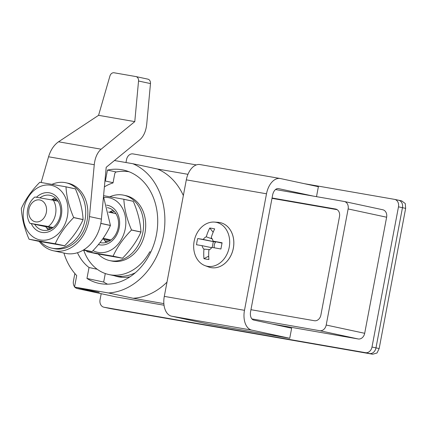 <?xml version="1.0" encoding="UTF-8"?>
<svg xmlns="http://www.w3.org/2000/svg" width="427" height="427" viewBox="0 0 427 427"><rect width="100%" height="100%" fill="white"/><g stroke="black" fill="none" stroke-linecap="round" stroke-linejoin="round"><path stroke-width="0.64" d="M129.909 276.861A47.488 37.677 102.1 0 1 119.048 276.942A47.488 37.677 102.1 0 1 117.889 276.717A47.488 37.677 102.1 0 1 114.367 275.73M77.468 252.72A47.488 37.677 -77.9 0 0 89.029 267.51L86.959 278.457A57.971 45.988 -77.9 0 0 98.963 283.368A57.971 45.988 -77.9 0 0 100.382 283.645A57.971 45.988 -77.9 0 0 156.293 235.464A57.971 45.988 -77.9 0 0 123.323 170.015A57.971 45.988 -77.9 0 0 121.903 169.743A57.971 45.988 -77.9 0 0 107.439 170.079L105.368 181.027A47.488 37.677 -77.9 0 0 104.919 181.171M86.959 278.457L103.681 282.05A57.971 45.988 -77.9 0 0 107.54 284.174M119.619 276.354A47.488 37.677 -77.9 0 0 121.925 277.299M63.911 253.03A62.427 49.527 -77.9 0 0 76.705 275.564L74.528 287.067L108.442 292.959L133.123 298.265A66.89 53.065 -77.9 0 0 166.989 282.124M183.348 195.545A66.89 53.065 -77.9 0 0 157.542 169.033L187.955 174.317M133.123 298.265L163.861 303.608M251.893 318.91L319.732 330.701A6.688 5.305 -77.9 0 0 326.201 325.038L348.138 208.942A6.688 5.305 -77.9 0 0 344.311 201.496A6.688 5.305 -77.9 0 0 344.151 201.464L275.527 189.54M250.953 309.698L314.411 320.725A6.688 5.305 -77.9 0 0 320.885 315.062L339.508 216.494A6.688 5.305 -77.9 0 0 335.686 209.043A6.688 5.305 -77.9 0 0 335.521 209.016L272.063 197.984M401.828 200.925L398.642 200.242A6.688 5.305 102.1 0 0 398.476 200.21A6.688 5.305 102.1 0 1 398.642 200.242A6.688 5.305 102.1 0 1 402.464 207.687L375.979 347.877A6.688 5.305 102.1 0 1 369.504 353.54L108.02 308.091A6.688 5.305 102.1 0 1 107.855 308.059A6.688 5.305 102.1 0 1 107.695 308.022M110.881 308.705L372.691 354.223L377.02 352.996L379.16 348.56L405.65 208.371L405.26 203.519L401.663 200.893M108.442 292.959A66.89 53.065 -77.9 0 0 163.44 235.779A66.89 53.065 -77.9 0 0 132.861 163.728L114.457 160.531M132.861 163.728L157.542 169.033M74.864 273.536L73.433 281.105A6.688 5.305 -77.9 0 0 74.581 286.789M74.869 287.141A6.688 5.305 -77.9 0 0 77.255 288.551A6.688 5.305 -77.9 0 0 77.42 288.583L99.213 292.372L74.528 287.067M337.181 209.684L271.994 198.352M107.439 170.079L116.219 171.969M105.368 181.027L113.064 182.681M89.029 267.51L97.233 269.272M105.288 273.536L103.681 282.05M135.295 272.784A47.269 37.501 102.1 0 1 114.217 275.698L108.912 274.556A47.269 37.501 102.1 0 1 83.729 250.291M104.391 186.893A47.269 37.501 102.1 0 1 113.022 182.916L114.74 173.81A2.231 1.767 102.1 0 1 116.39 171.926A57.522 45.636 102.1 0 1 129.082 171.761M150.822 252.005L149.754 251.818A47.269 37.501 102.1 0 1 108.912 274.556M110.059 240.62L107.028 240.091A18.062 14.326 102.1 0 1 106.862 239.83M150.8 252.042L149.754 251.818M39.7 199.943A11.15 8.844 -77.9 0 0 28.913 209.379A11.15 8.844 -77.9 0 0 35.558 221.848A11.15 8.844 -77.9 0 0 46.346 212.411A11.15 8.844 -77.9 0 0 39.7 199.943M48.352 226.497L29.901 223.289A17.838 14.15 102.1 0 1 34.87 197.002L53.316 200.21A17.838 14.15 102.1 0 1 48.352 226.497L53.129 227.522M110.177 240.54L102.72 238.939M52.318 228.109L29.901 223.289M115.952 213.671L108.527 212.075M58.093 201.234L53.316 200.21M103.179 238.277L110.983 239.953M106.633 205.152A20.154 15.991 102.1 0 1 107.188 205.238A20.154 15.991 102.1 0 1 119.208 227.778A20.154 15.991 102.1 0 1 99.704 244.836A20.154 15.991 102.1 0 1 98.413 244.543M100.035 242.536A17.838 14.15 -77.9 0 0 100.494 242.648A17.838 14.15 -77.9 0 0 100.932 242.733A17.838 14.15 -77.9 0 0 118.135 227.906A17.838 14.15 -77.9 0 0 107.994 207.773A17.838 14.15 -77.9 0 0 107.556 207.687A17.838 14.15 -77.9 0 0 107.385 207.655M140.958 231.978L131.521 229.95C126.952 219.329 124.39 209.107 123.841 199.292A33.445 26.533 102.1 0 0 123.787 199.244L133.229 201.272A33.445 26.533 102.1 0 1 133.277 201.32C137.846 211.947 140.403 222.168 140.958 231.978A33.445 26.533 102.1 0 1 140.942 232.064C136.837 241.186 130.699 249.891 122.533 258.191A33.445 26.533 102.1 0 1 122.469 258.223L96.379 253.686L86.937 251.658A33.445 26.533 102.1 0 1 86.889 251.604L86.419 250.473M103.868 197.477A27.872 22.113 102.1 0 1 108.623 197.658A27.872 22.113 102.1 0 1 125.239 228.824A27.872 22.113 102.1 0 1 98.274 252.416A27.872 22.113 102.1 0 1 92.995 250.606M123.787 199.244L103.574 195.678M86.937 251.658L113.027 256.195A33.445 26.533 102.1 0 0 113.096 256.163C117.201 247.041 123.339 238.335 131.505 230.036A33.445 26.533 102.1 0 0 131.521 229.95M140.942 232.064L131.505 230.036M122.533 258.191L113.096 256.163M122.469 258.223L113.027 256.195M106.36 242.376A17.838 14.15 102.1 0 1 103.633 239.131M109.403 212.262A17.838 14.15 102.1 0 1 113.224 210.426M133.277 201.32L123.841 199.292M40.362 241.586A33.445 26.533 -77.9 0 0 51.832 248.156L53.957 248.61A33.445 26.533 -77.9 0 0 54.773 248.77A33.445 26.533 -77.9 0 0 87.033 220.972A33.445 26.533 -77.9 0 0 68.01 183.215L65.886 182.761A33.445 26.533 -77.9 0 0 65.069 182.601A33.445 26.533 -77.9 0 0 52.03 184.331M51.832 248.156A33.445 26.533 -77.9 0 0 52.654 248.311A33.445 26.533 -77.9 0 0 84.909 220.519A33.445 26.533 -77.9 0 0 65.886 182.761M49.724 229.507A18.729 14.86 -77.9 0 1 49.249 228.872L47.125 228.418A18.729 14.86 -77.9 0 0 47.739 229.224M54.378 198.336A18.729 14.86 -77.9 0 0 52.617 199.372L54.736 199.825A18.729 14.86 -77.9 0 1 56.305 198.891M316.503 196.66L318.382 186.7L280.432 178.545A17.838 10.851 99.9 0 0 280.176 178.497L199.985 164.56A17.838 10.851 99.9 0 0 186.316 179.852L164.299 296.381A17.838 10.851 99.9 0 0 171.601 316.188L209.556 324.344L289.741 338.28L291.646 328.203L253.691 320.047A7.579 4.612 99.9 0 1 250.59 311.63L272.607 195.102A7.579 4.612 99.9 0 1 278.42 188.601A7.579 4.612 99.9 0 1 278.527 188.622L313.487 196.137M280.176 178.497A17.838 10.851 99.9 0 0 266.501 193.789L244.484 310.317A17.838 10.851 99.9 0 0 251.791 330.124L289.741 338.28M36.482 197.231A20.154 15.991 102.1 0 1 49.335 192.807A20.154 15.991 102.1 0 1 61.349 215.341A20.154 15.991 102.1 0 1 41.851 232.405A20.154 15.991 102.1 0 1 31.267 223.583M34.678 224.314A17.838 14.15 -77.9 0 0 42.641 230.217A17.838 14.15 -77.9 0 0 43.074 230.297A17.838 14.15 -77.9 0 0 60.282 215.475A17.838 14.15 -77.9 0 0 50.135 195.336A17.838 14.15 -77.9 0 0 49.697 195.251A17.838 14.15 -77.9 0 0 39.973 197.786M64.61 245.787L38.521 241.255L29.079 239.227A33.445 26.533 102.1 0 1 29.031 239.173C24.451 228.493 21.889 218.277 21.35 208.515A33.445 26.533 102.1 0 1 21.366 208.429C25.503 199.265 31.641 190.559 39.775 182.308A33.445 26.533 102.1 0 1 39.839 182.276L65.934 186.807A33.445 26.533 102.1 0 1 65.982 186.861C66.537 196.671 69.094 206.892 73.663 217.519A33.445 26.533 102.1 0 1 73.647 217.605L83.084 219.633C78.979 228.749 72.841 237.46 64.674 245.755A33.445 26.533 102.1 0 1 64.61 245.787L55.168 243.758A33.445 26.533 102.1 0 0 55.238 243.726C59.342 234.61 65.48 225.899 73.647 217.605M40.416 239.985A27.872 22.113 102.1 0 1 23.8 208.819A27.872 22.113 102.1 0 1 50.765 185.222A27.872 22.113 102.1 0 1 67.381 216.393A27.872 22.113 102.1 0 1 40.416 239.985M29.079 239.227L55.168 243.758M65.934 186.807L75.371 188.835A33.445 26.533 102.1 0 1 75.419 188.889C79.988 199.516 82.55 209.732 83.1 219.547A33.445 26.533 102.1 0 1 83.084 219.633M83.1 219.547L73.663 217.519M64.674 245.755L55.238 243.726M48.502 229.945A17.838 14.15 102.1 0 1 45.774 226.7M51.491 199.868A17.838 14.15 102.1 0 1 55.366 197.995M75.419 188.889L65.982 186.861M103.494 196.548L110.438 225.424L100.996 223.396A33.445 26.533 102.1 0 1 100.985 223.476L110.422 225.504C106.312 234.626 100.18 243.331 92.013 251.631A33.445 26.533 102.1 0 1 91.944 251.663L83.649 249.88M92.013 251.631L83.703 249.843M91.944 251.663L83.132 250.19M48.555 156.778C50.648 150 53.973 145.004 58.531 141.791L98.573 115.327L109.915 76.038A4.457 3.539 -77.9 0 1 114.105 72.777L135.807 76.55A4.457 3.539 -77.9 0 1 135.914 76.572A4.457 3.539 -77.9 0 1 138.54 81.013L134.783 121.62L101.119 149.194C97.324 152.535 95.034 157.712 94.26 164.721L48.555 156.778L41.136 182.484M39.204 241.378A35.676 28.299 -77.9 0 0 53.487 250.788L65.432 253.355A35.676 28.299 102.1 0 0 101.407 219.142L106.2 167.288L139.869 139.714C143.664 136.373 145.949 131.196 146.728 124.188L150.48 83.58L138.54 81.013M53.487 250.788A35.676 28.299 -77.9 0 0 89.462 216.574L94.26 164.721M147.753 79.118A4.457 3.539 102.1 0 1 147.859 79.139A4.457 3.539 102.1 0 1 150.48 83.58M56.871 199.532A17.838 14.15 -77.9 0 0 55.051 200.583M49.276 227.452A17.838 14.15 -77.9 0 0 50.503 229.16M98.573 115.327L134.783 121.62M98.215 254.017A33.445 26.533 -77.9 0 0 109.691 260.587L111.815 261.041A33.445 26.533 -77.9 0 0 112.632 261.201A33.445 26.533 -77.9 0 0 144.886 233.404A33.445 26.533 -77.9 0 0 125.869 195.646L123.745 195.192A33.445 26.533 -77.9 0 0 122.928 195.032A33.445 26.533 -77.9 0 0 109.883 196.762M109.691 260.587A33.445 26.533 -77.9 0 0 110.508 260.748A33.445 26.533 -77.9 0 0 142.767 232.95A33.445 26.533 -77.9 0 0 123.745 195.192M107.583 241.944A18.729 14.86 -77.9 0 1 107.108 241.308L104.983 240.849A18.729 14.86 -77.9 0 0 105.597 241.655M112.232 210.767A18.729 14.86 -77.9 0 0 110.47 211.803L112.595 212.262A18.729 14.86 -77.9 0 1 114.158 211.322M215.859 241.757A5.711 4.532 -77.9 0 0 215.619 242.045A5.711 4.532 -77.9 0 0 214.279 245.029A5.711 4.532 -77.9 0 0 214.317 247.799M194.152 241.239A22.423 17.79 -77.9 0 0 205.024 265.637A22.423 17.79 -77.9 0 0 207.522 266.315A22.423 17.79 -77.9 0 0 229.214 247.334A22.423 17.79 -77.9 0 0 215.848 222.259A22.423 17.79 -77.9 0 0 214.381 222.083A22.423 17.79 -77.9 0 0 194.152 241.239M205.024 265.637L208.547 266.95A22.967 18.217 -77.9 0 0 210.548 267.532A22.967 18.217 -77.9 0 0 233.329 248.199A22.967 18.217 -77.9 0 0 220.199 222.627A22.967 18.217 -77.9 0 0 218.138 222.339L214.381 222.083M210.548 267.532L210.575 267.537A22.967 18.217 -77.9 0 0 210.575 267.537A22.967 18.217 -77.9 0 0 233.355 248.204A22.967 18.217 -77.9 0 0 220.225 222.632A22.967 18.217 -77.9 0 0 220.209 222.627L220.225 222.632M209.657 249.598L203.935 249.133A7.024 5.572 -77.9 0 1 202.083 245.664A36.818 0.705 10.7 0 0 196.537 244.767A36.941 33.194 -81.5 0 1 197.712 238.549L215.619 242.045L203.263 239.44A7.024 5.572 -77.9 0 1 206.262 236.814A36.818 22.401 99.9 0 1 209.737 228.029A36.941 13.707 27.7 0 1 212.15 228.381A36.941 13.707 27.7 0 1 214.685 228.888A36.818 22.401 -80.1 0 0 211.21 237.674A7.024 5.572 -77.9 0 1 213.062 241.143L222.029 243.112M203.935 249.133A36.818 22.401 99.9 0 0 203.946 258.666A36.941 12.447 173.9 0 0 206.337 259.141A36.941 12.447 173.9 0 0 208.899 259.531A36.818 22.401 -80.1 0 1 208.883 249.992A7.024 5.572 -77.9 0 0 211.888 247.366A36.818 0.705 10.7 0 1 220.924 249.005A36.941 7.04 100.5 0 1 222.099 242.787A36.818 0.705 -169.3 0 0 213.062 241.143M203.263 239.44A36.818 0.705 -169.3 0 0 197.712 238.549M203.946 258.666L208.707 256.163M206.262 236.814L212.224 238.933M209.737 228.029L213.153 232.229M213.313 241.645L212.224 247.425M202.083 245.664L211.675 247.687M304.323 183.679L394.495 199.356A6.688 5.305 102.1 0 1 394.66 199.382L398.642 200.242A6.688 5.305 102.1 0 1 402.464 207.687L375.979 347.877A6.688 5.305 102.1 0 1 369.504 353.54L108.02 308.091A6.688 5.305 102.1 0 1 107.855 308.059L103.878 307.205A6.688 5.305 102.1 0 1 100.051 299.754L101.199 293.696M394.66 199.382A6.688 5.305 102.1 0 1 398.482 206.833L371.997 347.018A6.688 5.305 102.1 0 1 365.523 352.681L104.039 307.237A6.688 5.305 102.1 0 1 103.878 307.205M125.981 162.532L126.541 159.57A6.688 5.305 102.1 0 1 133.01 153.907L196.335 164.913M164.032 305.22L115.904 296.856A6.688 5.305 102.1 0 1 115.738 296.824L77.255 288.551M382.96 209.806L382.635 209.732A6.688 5.305 102.1 0 1 382.795 209.764A6.688 5.305 102.1 0 1 386.622 217.215L364.685 333.306A6.688 5.305 102.1 0 1 358.21 338.969L272.079 323.997M111.207 308.774L104.039 307.237M405.65 208.371L398.482 206.833M379.16 348.56L371.997 347.018M372.691 354.223L365.523 352.681M348.138 208.942L386.622 217.215M77.42 288.583L115.904 296.856M319.732 330.701L358.21 338.969M326.201 325.038L364.685 333.306M335.846 209.086L335.521 209.016M171.601 316.188L251.791 330.124M164.299 296.381L244.484 310.317M186.316 179.852L266.501 193.789M101.407 219.142L89.462 216.574M58.531 141.791L101.119 149.194M111.041 308.742L107.855 308.059M344.311 201.496L382.795 209.764M147.859 79.139L135.914 76.572"/></g></svg>
